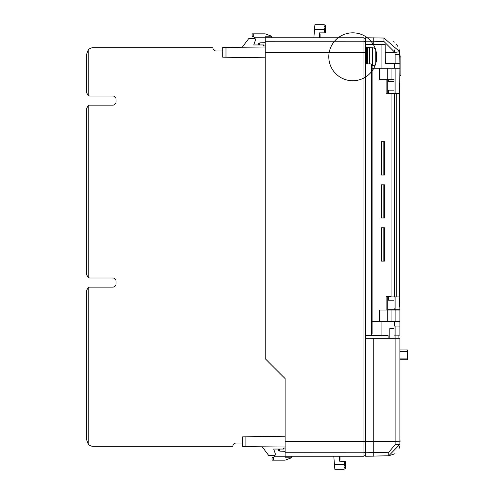 <?xml version="1.0" encoding="UTF-8"?>
<svg xmlns="http://www.w3.org/2000/svg" width="494" height="494" viewBox="0 0 494 494"><rect width="100%" height="100%" fill="white"/><g stroke="black" fill="none" stroke-linecap="round" stroke-linejoin="round"><path stroke-width="0.74" d="M394.008 308.095L394.008 300.185L388.37 300.185L388.37 296.919L387.722 296.919L387.722 309.726L395.114 309.726L395.114 296.919L399.677 296.919L399.677 93.44L387.722 93.44L387.722 68.221L391.075 68.221L391.075 79.658L379.528 79.658L379.528 68.221L387.722 68.221M396.454 310.053L396.454 309.726M391.557 310.053L391.557 309.726M366.56 47.64L367.542 47.64L367.542 63.905M367.869 52.636L367.542 52.074M367.869 60.935L367.542 61.497M369.5 63.905L369.5 47.64L367.869 47.64L367.869 63.905M369.5 60.379L369.827 60.379L369.827 56.785M369.5 53.191L369.827 53.191M379.528 68.221L372.118 68.221L372.118 65.77L372.624 65.77A3.297 3.297 0 0 0 375.792 63.38L375.792 50.19A23.959 23.959 0 0 0 335.525 40.138A23.959 23.959 0 0 0 346.955 80.034A23.959 23.959 0 0 0 375.792 50.19A23.959 23.959 0 0 0 335.525 40.138A23.959 23.959 0 0 0 346.955 80.034A23.959 23.959 0 0 0 375.792 50.19A3.297 3.297 0 0 0 372.624 47.801L369.827 47.801L369.827 63.905M376.095 59.595L376.551 59.595A23.959 23.959 0 0 0 343.293 34.778A23.959 23.959 0 0 0 338.427 75.99A23.959 23.959 0 0 0 376.551 59.595A23.959 23.959 0 0 0 343.293 34.778A23.959 23.959 0 0 0 338.427 75.99A23.959 23.959 0 0 0 376.551 59.595L376.551 59.595A23.959 23.959 0 0 1 375.792 63.38A23.959 23.959 0 0 0 376.551 59.595A23.811 8.145 180 0 1 376.44 60.114A23.916 16.617 180 0 1 376.088 61.454L376.088 59.607A23.916 17.204 0 0 0 376.44 58.218A23.811 22.378 0 0 0 376.551 56.785A23.811 22.378 180 0 0 376.44 55.353A23.916 17.204 180 0 0 376.088 53.963L376.088 52.117A23.916 16.617 0 0 1 376.44 53.457A23.811 8.145 0 0 1 376.551 53.976L376.095 53.976M375.792 50.19A23.959 23.959 0 0 1 376.551 53.976L376.551 53.976M388.37 93.44L388.37 90.174L394.008 90.174L394.008 79.658L391.075 79.658M292.3 456.234L291.324 457.209L285.112 457.209L285.112 378.608L265.185 358.681L265.185 36.791L271.391 36.791L272.373 37.766M363.948 452.479L365.579 452.479L365.579 455.252L363.948 455.252M365.579 456.234L365.579 452.77L388.753 452.257L373.748 452.689L373.748 338.285L399.887 338.285L399.887 444.334L388.753 455.771L365.579 456.234L373.748 456.16L373.748 452.689M394.965 453.733L388.753 455.771L388.753 452.257L395.114 444.754L395.114 441.531L365.579 441.531L365.579 452.77M285.112 452.739L363.948 452.77L363.948 441.531L365.579 441.531L365.579 338.285L373.748 338.285M399.887 436.906L400.047 441.803L395.114 441.531L395.114 338.285M399.053 448.626L399.782 445.866M395.114 444.754A4.903 0.42 0 0 0 399.887 444.334M388.123 338.285L388.123 335.673L365.579 335.673M399.887 349.956L407.389 349.956L407.389 359.756L399.887 359.756M273.682 460.155L272.046 460.155L272.046 457.864L273.682 457.049L273.682 460.155L285.112 460.155L291.108 457.944A0.327 0.327 0 0 0 291.324 457.635L291.324 457.209M271.391 36.791L271.391 36.365A0.327 0.327 0 0 0 271.181 36.056L265.185 33.845L253.749 33.845L253.749 36.951L252.119 36.136L252.119 33.845L253.749 33.845M273.682 457.049L275.312 456.234L290.67 456.234M253.749 36.951L255.386 37.766L363.948 37.766L363.948 441.531L285.112 441.531M371.463 64.232L372.118 65.541L372.118 333.506L371.463 334.809L371.463 64.232A1.636 1.636 0 0 0 370.481 63.905L365.579 63.905M365.579 335.136L370.481 335.136A1.636 1.636 0 0 0 371.463 334.809M387.722 321.489L387.722 310.053L395.114 310.053L395.114 321.489L372.118 321.489L372.118 333.506M395.114 63.318L395.114 54.365L399.887 54.365L399.658 51.66L394.953 52.469L399.658 51.66L399.887 63.318L385.357 63.318L385.184 44.435L365.579 44.306L365.579 338.285M365.579 38.748L363.948 38.748L365.579 38.748L365.579 41.521L363.948 41.521M278.579 449.046L278.579 450.497L279.863 451.146L285.112 451.331M265.185 42.669L259.937 42.855L258.652 43.503L258.652 44.954M222.714 47.393L225.98 47.362L225.98 57.236L222.714 57.193L222.714 47.393M245.907 446.669L242.64 446.644L242.64 436.838L245.907 436.795L245.907 446.669L285.112 447.014M245.907 436.795L285.112 436.245M363.948 452.77L363.948 456.234L285.112 456.234M347.517 456.234L363.948 456.234M225.98 57.236L265.185 57.786M225.98 47.362L265.185 47.023M285.112 448.064L283.482 448.064L283.482 449.046L273.682 449.046L275.393 453.943L274.985 455.579L268.779 455.579L262.573 447.298A3.267 3.267 0 0 1 262.271 446.811M344.744 468.158L345.232 468.158L345.232 466.688L344.256 467.015L344.256 467.991L344.256 467.015M344.256 465.706L345.232 466.033L345.232 464.397L344.256 464.724L344.256 465.706L344.256 464.724M343.725 469.3L334.846 469.3L334.45 464.397L345.232 464.397L345.232 462.273L344.744 462.273M340.002 456.234L340.002 459.988L339.347 459.988M345.232 466.033L345.232 466.688M345.232 468.318L344.256 467.991L345.232 468.318L345.232 468.973L344.756 469.133M345.232 463.749L344.256 463.421L344.256 462.44L345.232 462.112L345.232 461.458L339.347 461.13L339.347 456.234M340.002 458.105L339.347 458.105M340.002 458.735L339.347 458.735M340.002 459.167L339.347 459.167M340.002 459.55L339.347 459.55M340.002 459.84L339.347 459.84M310.596 456.234L326.608 456.234M344.256 463.421L344.256 462.44M333.796 456.234L334.45 464.397M265.185 45.936L263.549 45.936L263.549 44.954L253.749 44.954L255.466 40.057L255.058 38.421L248.853 38.421L242.64 46.702A3.267 3.267 0 0 0 242.319 47.22M324.811 31.727L325.305 31.727L325.305 30.251L324.323 30.579L324.323 31.56L324.323 30.579M313.863 37.766L314.524 29.603L325.305 29.603L325.305 27.967L324.323 28.294L324.323 29.276L325.305 29.603L325.305 30.251M324.323 26.985L324.323 26.009L324.323 26.985L325.305 27.312L325.305 25.842L324.811 25.842M320.075 34.012L319.42 34.012L320.075 34.012L320.075 37.766M320.075 34.061L319.42 34.061L320.075 34.055M324.83 24.867L323.792 24.7L325.305 25.027L325.305 25.682L324.323 26.009L325.305 25.682M325.305 27.312L325.305 27.967M324.323 29.276L324.323 28.294M320.075 34.086L319.42 34.086M320.075 37.204L319.42 37.204M290.67 37.766L306.675 37.766M314.524 29.603L314.913 24.7L323.792 24.7M324.323 31.56L325.305 31.888L325.305 32.542L324.323 32.87L319.42 32.87L319.42 37.766M86.611 54.254L88.241 49.931L88.241 95.564L86.611 92.736L86.611 54.254M86.611 108.414L88.241 105.586L88.241 277.542L86.611 274.713L86.611 108.414M86.611 290.398L88.241 287.564L88.241 444.1L86.611 439.777L86.611 290.398M88.241 444.1A6.533 6.533 0 0 0 93.144 446.317L232.841 446.317A3.267 3.267 0 0 1 236.107 443.05L242.64 443.05M88.241 277.542A3.267 3.267 0 0 0 89.877 277.98L112.768 277.98A3.267 3.267 0 0 1 116.041 281.247L116.041 283.859A3.267 3.267 0 0 1 112.768 287.125L89.877 287.125A3.267 3.267 0 0 0 88.241 287.564M88.241 95.564A3.267 3.267 0 0 0 89.877 96.003L112.768 96.003A3.267 3.267 0 0 1 116.041 99.269L116.041 101.881A3.267 3.267 0 0 1 112.768 105.148L89.877 105.148A3.267 3.267 0 0 0 88.241 105.586M222.714 50.987L216.181 50.987A3.267 3.267 0 0 1 212.914 47.72L93.144 47.72A6.533 6.533 0 0 0 88.241 49.931M387.722 310.053L379.528 310.053L379.528 321.489M395.114 310.053L399.887 310.053L399.887 335.123L395.114 335.123L395.114 326.065L394.008 326.065L394.008 335.123L395.114 335.123M386.11 79.658L386.11 93.767L391.063 93.767L391.063 296.591L386.11 296.591L386.11 310.053M395.114 309.726L399.887 309.726L399.887 310.053M399.677 300.185L399.887 309.726M399.677 83.251L399.677 306.459M399.677 90.174L399.887 68.221L391.075 68.221M399.887 63.318L399.887 68.221M365.579 46.986L366.56 46.986L366.56 63.905M366.56 47.375L367.542 47.64M381.813 141.679L381.813 175.006L381.158 175.006L381.158 141.679L384.48 141.679L384.48 175.006L383.826 175.006L383.826 141.679M381.813 184.805L381.813 218.002L381.158 218.002L381.158 184.805L384.48 184.805L384.48 218.002L383.826 218.002L383.826 184.805M381.813 227.802L381.813 261.128L381.158 261.128L381.158 227.802L384.48 227.802L384.48 261.128L383.826 261.128L383.826 227.802M381.813 261.128L383.826 261.128M381.813 218.002L383.826 218.002M381.813 175.006L383.826 175.006M395.114 321.489L399.887 321.489M376.44 60.114L376.088 60.114M376.44 55.353A23.811 22.378 180 0 1 376.551 56.785M376.44 53.457L376.088 53.457M399.887 326.065L395.114 326.065M396.781 296.919L396.781 93.44M394.008 328.263L389.822 328.263L389.822 337.408A1.636 1.636 0 0 0 390.081 338.285M393.65 338.285A0.982 0.982 0 0 0 393.681 338.063L394.008 338.063L394.008 335.123M381.918 335.673L381.918 321.489M381.918 68.221L381.918 44.306M388.37 296.919L395.114 296.919M388.37 79.658L388.37 81.615L394.008 81.615M394.329 63.318L394.329 68.221M399.887 56.007L400.869 56.007L400.869 75.613L399.887 75.613M394.008 338.063L398.905 338.063L398.905 335.123M389.957 338.063L388.123 338.063M394.329 93.44L394.329 296.919L394.329 93.44M394.329 42.095L393.718 41.582M373.742 37.766L373.748 41.23L365.579 41.23L365.579 37.766L383.98 38.038L399.658 51.66L398.936 48.881M394.329 49.869L394.953 52.469L383.98 41.521L373.748 41.23L373.748 44.306M397.756 46.3L396.12 43.929M365.579 44.306L365.579 41.23M394.329 321.489L394.329 326.065M372.624 47.801L372.624 65.77M407.389 358.119L399.887 358.119M407.389 351.586L399.887 351.586M365.579 52.469L265.185 52.469M259.634 43.009L259.634 44.954M279.561 449.046L279.561 450.991M363.948 41.23L265.185 41.268M325.071 41.249L330.622 41.243M391.075 310.053L391.075 321.489M395.114 93.44L395.114 68.221M394.008 93.44L394.008 90.174M366.56 50.252L365.579 50.252M394.008 300.185L394.008 296.919M400.869 75.286L399.887 75.286M400.869 56.989L399.887 56.989M395.089 338.063L395.089 335.123M383.98 38.038L383.98 41.521M395.114 54.365L394.953 52.469L385.184 52.469M394.169 309.726L394.169 308.095"/></g></svg>
